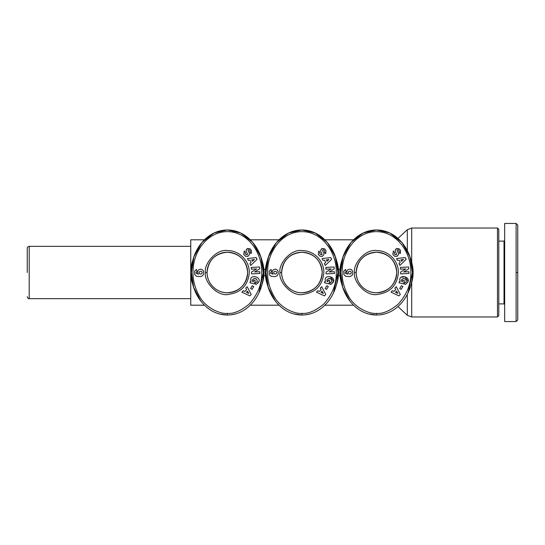 <?xml version="1.0" encoding="UTF-8"?>
<svg xmlns="http://www.w3.org/2000/svg" width="545" height="545" viewBox="0 0 545 545"><rect width="100%" height="100%" fill="white"/><g stroke="black" fill="none" stroke-linecap="round" stroke-linejoin="round"><path stroke-width="0.82" d="M27.25 272.5L27.25 248.302L27.25 272.5M301.93 313.375C295.281 314.22 280.484 308.313 274.135 296.487C269.08 287.542 266.934 278.481 267.697 269.312C268.365 251.088 282.262 231.632 301.93 231.625C323.001 231.707 337.048 253.568 336.265 272.943C336.497 284.143 332.307 294.538 323.675 304.124C315.378 310.923 308.129 314.002 301.93 313.375L301.93 315.01C280.198 314.969 265.361 292.781 265.96 272.432C265.449 252.062 280.225 230.065 301.93 229.99L315.173 232.974L327.368 242.443L335.373 256.852L337.9 272.5L333.533 292.801M227.374 313.375C220.725 314.22 205.928 308.313 199.579 296.487C194.524 287.542 192.378 278.481 193.141 269.312C193.809 251.088 207.706 231.632 227.374 231.625C248.445 231.707 262.492 253.568 261.709 272.943C261.941 284.143 257.751 294.538 249.12 304.124C240.822 310.923 233.573 314.002 227.374 313.375L227.374 315.01C205.642 314.969 190.804 292.781 191.404 272.432C190.893 252.062 205.669 230.065 227.374 229.99L240.618 232.974L252.812 242.443L260.817 256.852L263.344 272.5L258.977 292.801M376.486 313.375C369.837 314.22 355.04 308.313 348.691 296.487C343.636 287.542 341.49 278.481 342.253 269.312C342.921 251.088 356.818 231.632 376.486 231.625C397.557 231.707 411.604 253.568 410.821 272.943C411.053 284.143 406.863 294.538 398.231 304.124C389.934 310.923 382.685 314.002 376.486 313.375L376.486 315.01C354.754 314.969 339.916 292.781 340.516 272.432C340.005 252.062 354.781 230.065 376.486 229.99L389.73 232.974L401.924 242.443L409.929 256.852L412.456 272.5L408.089 292.801M323.839 272.5C322.742 285.124 315.93 292.406 303.408 294.361C291.289 297.182 277.97 280.518 280.021 272.5C278.059 264.713 290.567 248.479 302.502 250.598C314.002 250.611 324.125 261 323.839 272.5M322.204 272.5C320.991 284.824 314.233 291.582 301.937 292.774C291.119 293.06 281.384 283.359 281.656 272.5C282.835 260.183 289.606 253.425 301.957 252.226C314.247 253.425 320.998 260.183 322.204 272.5A20.274 20.274 0 0 0 301.93 252.226A20.274 20.274 0 0 0 281.656 272.5A20.274 20.274 0 0 0 301.93 292.774A20.274 20.274 0 0 0 322.204 272.5M325.542 281.581L325.174 279.129L325.542 281.581L324.813 281.547L324.493 282.773L328.921 283.925L329.786 280.6L328.213 280.191L327.777 281.867L327.027 281.152L326.877 279.878L327.027 281.152M330.222 278.659L331.176 279.142L331.885 281.24L331.176 279.142L328.635 278.461L326.877 279.878L328.635 278.461L329.793 278.536M325.924 250.516L325.842 253.262L325.924 250.516L324.943 249.174L322.047 248.472L324.513 248.82M318.294 254.495L318.791 251.007L318.294 254.495L320.119 256.273L318.294 254.495M249.283 272.5C248.186 285.124 241.374 292.406 228.852 294.361C216.733 297.182 203.414 280.518 205.465 272.5C203.503 264.713 216.011 248.479 227.946 250.598C239.446 250.611 249.569 261 249.283 272.5M247.648 272.5C246.435 284.824 239.677 291.582 227.381 292.774C216.563 293.06 206.828 283.359 207.1 272.5C208.279 260.183 215.05 253.425 227.401 252.226C239.691 253.425 246.442 260.183 247.648 272.5A20.274 20.274 0 0 0 227.374 252.226A20.274 20.274 0 0 0 207.1 272.5A20.274 20.274 0 0 0 227.374 292.774A20.274 20.274 0 0 0 247.648 272.5M250.986 281.581L250.618 279.129L250.986 281.581L250.257 281.547L249.937 282.773L254.365 283.925L255.23 280.6L253.657 280.191L253.221 281.867M252.471 281.152L252.321 279.878L252.471 281.152L253.187 281.847M255.666 278.659L256.62 279.142L257.329 281.24L256.62 279.142L254.079 278.461L252.321 279.878L254.079 278.461L255.237 278.536M249.957 248.82L247.491 248.472L250.387 249.174L251.368 250.516L251.286 253.262L251.143 250.107M243.738 254.495L244.235 251.007L243.738 254.495L245.563 256.273L243.738 254.495M398.395 272.5C397.298 285.124 390.486 292.406 377.964 294.361C365.845 297.182 352.526 280.518 354.577 272.5C352.615 264.713 365.123 248.479 377.058 250.598C388.558 250.611 398.681 261 398.395 272.5M396.76 272.5C395.547 284.824 388.789 291.582 376.493 292.774C365.675 293.06 355.94 283.359 356.212 272.5C357.391 260.183 364.162 253.425 376.513 252.226C388.803 253.425 395.554 260.183 396.76 272.5A20.274 20.274 0 0 0 376.486 252.226A20.274 20.274 0 0 0 356.212 272.5A20.274 20.274 0 0 0 376.486 292.774A20.274 20.274 0 0 0 396.76 272.5M400.098 281.581L399.73 279.129L400.098 281.581L399.369 281.547L399.049 282.773L403.477 283.925L404.342 280.6L402.769 280.191L402.333 281.867L401.583 281.152L401.433 279.878L401.583 281.152M405.65 279.081L406.441 281.24L405.732 279.142L403.191 278.461L401.433 279.878L403.191 278.461L404.049 278.488M399.069 248.82L396.603 248.472L399.499 249.174L400.48 250.516L400.398 253.262L400.309 250.209M392.85 254.495L393.347 251.007L392.85 254.495L394.675 256.273L392.85 254.495M517.75 272.5L517.75 225.099L517.75 319.758L517.75 272.5L516.115 272.5L516.115 223.45L504.67 223.45L504.67 240.454L504.016 241.108L498.784 241.108M204.389 239.8L190.75 239.8L190.75 272.5A36.624 36.624 0 0 1 193.107 259.57M336.197 259.577A36.624 36.624 0 0 1 336.204 285.416M267.663 285.43A36.624 36.624 0 0 1 267.663 259.57M261.641 259.577A36.624 36.624 0 0 1 261.648 285.416M193.107 285.43A36.624 36.624 0 0 1 190.75 272.5L190.75 305.2L204.389 305.2M410.753 259.577A36.624 36.624 0 0 1 410.76 285.416M342.219 285.43A36.624 36.624 0 0 1 342.219 259.57M397.973 306.597L407.319 315.296L407.319 294.389M397.973 238.41L407.319 229.704L411.693 228.028L411.693 262.418M497.476 228.028L498.784 229.336L498.784 315.664L497.476 316.972L497.476 228.028L411.693 228.028M498.784 303.892L504.016 303.892L504.016 241.108M318.791 251.007L319.949 252.424C319.527 253.772 320.099 254.556 321.659 254.787A0.613 0.613 0 0 0 321.993 253.95L320.882 251.661A2.289 2.289 0 0 1 320.671 250.38L322.047 248.472L320.964 249.46M325.842 253.262L325.44 253.616L324.432 251.974C324.888 250.986 324.479 250.271 323.226 249.814A0.613 0.613 0 0 0 322.66 250.693L323.744 252.934A2.289 2.289 0 0 1 323.819 254.767L322.388 256.361L320.119 256.273L322.388 256.361L323.819 254.767M244.262 250.986L245.393 252.424C244.971 253.772 245.543 254.556 247.103 254.787A0.613 0.613 0 0 0 247.437 253.95L246.326 251.661A2.289 2.289 0 0 1 246.115 250.38L247.491 248.472L246.408 249.46M250.952 253.554L251.286 253.262L250.884 253.616L249.876 251.974C250.332 250.986 249.923 250.271 248.67 249.814A0.613 0.613 0 0 0 248.104 250.693L249.188 252.934A2.289 2.289 0 0 1 249.263 254.767L247.832 256.361L245.563 256.273L247.832 256.361L249.263 254.767M393.347 251.007L394.505 252.424C394.083 253.772 394.655 254.556 396.215 254.787A0.613 0.613 0 0 0 396.549 253.95L395.438 251.661A2.289 2.289 0 0 1 395.227 250.38L396.603 248.472L395.52 249.46M400.398 253.262L399.996 253.616L398.988 251.974C399.444 250.986 399.035 250.271 397.782 249.814A0.613 0.613 0 0 0 397.216 250.693L398.3 252.934A2.289 2.289 0 0 1 398.375 254.767L396.944 256.361L394.675 256.273L396.944 256.361L398.375 254.767M263.855 275.77L265.449 275.77M340.005 275.77L338.411 275.77M265.449 269.23L263.855 269.23M340.005 269.23L338.411 269.23M412.967 275.77L412.967 269.23M309.437 314.077L305.977 314.738M275.45 301.276L268.229 287.351L265.96 272.5L268.487 256.852L276.492 242.443L288.687 232.974L301.93 229.99C323.716 229.976 338.602 252.519 337.9 272.589C338.506 292.665 323.601 315.065 301.93 315.01L294.266 314.036M234.881 314.077L231.421 314.738M200.894 301.276L193.673 287.351L191.404 272.5L193.931 256.852L201.936 242.443L214.131 232.974L227.374 229.99C249.16 229.976 264.046 252.519 263.344 272.589C263.95 292.665 249.045 315.065 227.374 315.01L219.71 314.036M383.993 314.077L380.533 314.738M350.006 301.276L342.785 287.351L340.516 272.5L343.043 256.852L351.048 242.443L363.243 232.974L376.486 229.99C398.272 229.976 413.158 252.519 412.456 272.589C413.062 292.665 398.157 315.065 376.486 315.01L368.822 314.036M504.016 303.892L504.67 304.546L504.67 321.55L504.67 223.45M322.034 258.562L330.747 257.553L331.585 259.345L325.276 265.435L324.404 263.596L325.672 262.445L324.575 260.128L322.885 260.381L322.034 258.562M325.14 288.503L326.864 285.716L328.294 286.602L326.571 289.388L325.14 288.503M325.174 279.129C326.121 274.564 335.018 276.88 333.615 281.329L331.258 284.163A2.82 2.82 0 0 1 329.916 284.183L330.29 282.358A1.145 1.145 0 0 0 331.36 282.085L331.885 281.24M334.439 273.461L326.128 273.897L326.033 272.098L331.197 268.91L325.883 269.189L325.787 267.425L334.099 266.989L334.201 268.862L329.166 271.969L334.351 271.696L334.439 273.461M321.707 286.69L325.767 294.464L324.398 295.887L316.447 292.175L317.858 290.71L319.384 291.473L321.162 289.627L320.317 288.135L321.707 286.69M272.704 270.395L273.358 269.761A3.679 3.679 0 0 1 276.853 269.646L278.141 271.206L278.284 273.76L277.344 275.6L275.184 276.601L271.199 276.335L269.312 274.625L269.196 271.09L271.151 269.414L271.465 271.921L270.722 272.248L270.592 273.256L273.038 274.155L272.139 272.323L272.704 270.395M247.478 258.562L256.191 257.553L257.029 259.345L250.72 265.435L249.848 263.596L251.116 262.445L250.019 260.128L248.329 260.381L247.478 258.562M250.584 288.503L252.308 285.716L253.738 286.602L252.015 289.388L250.584 288.503M259.059 281.329C260.462 276.88 251.565 274.564 250.618 279.129C251.565 274.564 260.462 276.88 259.059 281.329L256.702 284.163A2.82 2.82 0 0 1 255.36 284.183L255.734 282.358A1.145 1.145 0 0 0 256.804 282.085L257.329 281.24M259.883 273.461L251.572 273.897L251.477 272.098L256.641 268.91L251.327 269.189L251.231 267.425L259.543 266.989L259.645 268.862L254.61 271.969L259.795 271.696L259.883 273.461M247.151 286.69L251.211 294.464L249.842 295.887L241.891 292.175L243.302 290.71L244.828 291.473L246.606 289.627L245.761 288.135L247.151 286.69M198.148 270.395L198.802 269.761A3.679 3.679 0 0 1 202.297 269.646L203.585 271.206L203.728 273.76L202.788 275.6L200.628 276.601L196.643 276.335L194.756 274.625L194.64 271.09L196.595 269.414L196.909 271.921L196.166 272.248L196.036 273.256L198.482 274.155L197.583 272.323L198.148 270.395M396.59 258.562L405.303 257.553L406.141 259.345L399.832 265.435L398.96 263.596L400.228 262.445L399.131 260.128L397.441 260.381L396.59 258.562M399.696 288.503L401.42 285.716L402.85 286.602L401.127 289.388L399.696 288.503M399.73 279.129C400.677 274.564 409.574 276.88 408.171 281.329L405.814 284.163A2.82 2.82 0 0 1 404.472 284.183L404.846 282.358A1.145 1.145 0 0 0 405.916 282.085L406.441 281.24M408.995 273.461L400.684 273.897L400.589 272.098L405.753 268.91L400.439 269.189L400.343 267.425L408.655 266.989L408.757 268.862L403.722 271.969L408.907 271.696L408.995 273.461M396.263 286.69L400.323 294.464L398.954 295.887L391.003 292.175L392.414 290.71L393.94 291.473L395.718 289.627L394.873 288.135L396.263 286.69M347.26 270.395L347.914 269.761A3.679 3.679 0 0 1 351.409 269.646L352.697 271.206L352.84 273.76L351.9 275.6L349.74 276.601L345.755 276.335L343.868 274.625L343.752 271.09L345.707 269.414L346.021 271.921L345.278 272.248L345.149 273.256L347.594 274.155L346.695 272.323L347.26 270.395M504.67 321.55L516.115 321.55L516.115 272.5M331.258 284.163L333.486 281.833M333.615 281.329L330.304 276.731M323.226 249.814C324.479 250.271 324.888 250.986 324.432 251.974M321.659 254.787L320.153 254.181M319.847 253.691L319.949 252.424M256.702 284.163L258.93 281.833M248.67 249.814C249.923 250.271 250.332 250.986 249.876 251.974M247.103 254.787L245.597 254.181M245.291 253.691L245.393 252.424M405.814 284.163L408.042 281.833M408.171 281.329L404.86 276.731L401.045 277.303M397.782 249.814C399.035 250.271 399.444 250.986 398.988 251.974M396.215 254.787L394.709 254.181M394.403 253.691L394.505 252.424M326.319 259.87L326.973 261.259L328.928 259.481L326.319 259.87M322.02 291.153L320.957 292.27L323.321 293.455L322.02 291.153M273.699 272.82L274.442 273.931L275.722 274.012L276.656 273.324L276.778 272.418L276.138 271.465L274.898 271.274L274.04 271.662L273.699 272.82M251.763 259.87L252.417 261.259L254.372 259.481L251.763 259.87M247.464 291.153L246.401 292.27L248.765 293.455L247.464 291.153M199.143 272.82L199.886 273.931L201.166 274.012L202.1 273.324L202.222 272.418L201.582 271.465L200.342 271.274L199.484 271.662L199.143 272.82M400.875 259.87L401.529 261.259L403.484 259.481L400.875 259.87M396.576 291.153L395.513 292.27L397.877 293.455L396.576 291.153M348.255 272.82L348.998 273.931L350.278 274.012L351.212 273.324L351.334 272.418L350.694 271.465L349.454 271.274L348.596 271.662L348.255 272.82M190.75 246.34L29.212 246.34L29.212 298.66C28.585 299.055 27.931 298.401 27.25 296.698M407.319 315.296L411.693 316.972L411.693 282.583M280.021 272.5L281.656 272.5M205.465 272.5L207.1 272.5M354.577 272.5L356.212 272.5M407.319 250.611L407.319 229.704M29.212 246.34C27.815 246.681 27.161 247.335 27.25 248.302M517.75 225.085L516.115 223.45M353.501 239.8L324.909 239.8M278.945 239.8L250.353 239.8M190.75 298.66L29.212 298.66M497.476 316.972L411.693 316.972M353.501 305.2L324.915 305.2M278.945 305.2L250.359 305.2M517.75 319.915L516.115 321.55"/></g></svg>
